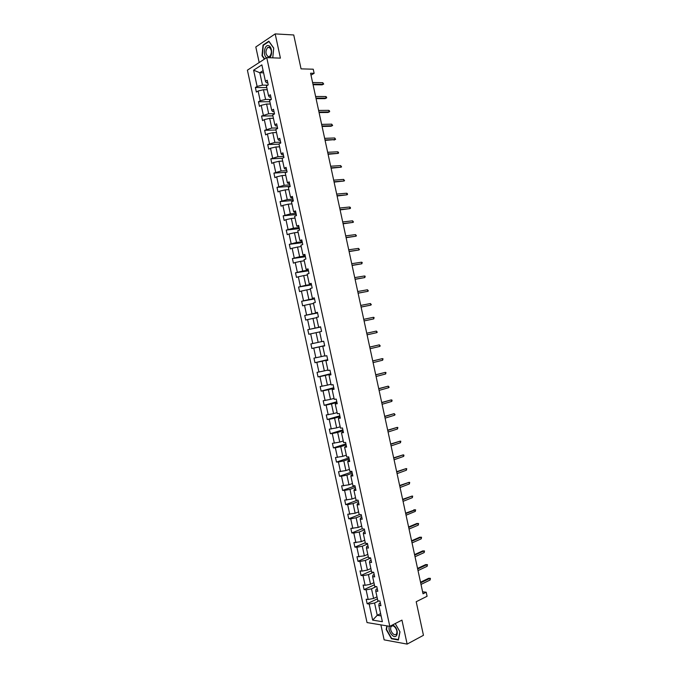 <?xml version="1.0" encoding="UTF-8"?>
<svg xmlns="http://www.w3.org/2000/svg" width="678" height="678" viewBox="0 0 678 678"><rect width="100%" height="100%" fill="white"/><g stroke="black" fill="none" stroke-linecap="round" stroke-linejoin="round"><path stroke-width="1.02" d="M380.892 624.87L384.138 639.863L407.139 644.1L401.952 620.116L389.799 626.345L266.751 57.63L280.421 58.13L275.183 33.9L255.809 46.968L259.182 62.529M275.183 33.9L293.735 34.968L301.057 68.868L313.244 69.207L314.134 73.309L310.583 73.224L423.03 593.792L426.208 592.216L422.597 591.792M407.139 644.1L423.453 635.303L416.199 601.733L427.081 596.276L426.208 592.216M266.751 57.63L247.402 70.165L367.027 622.565L389.799 626.345M378.875 600.937L374.578 603.013L377.239 615.293L372.654 620.124L369.171 604.03L367.154 603.751L377.417 598.818M380.621 613.615L377.239 615.293L381.112 615.895M374.578 603.013L369.171 604.03M376.222 586.606L371.51 588.818L373.595 598.462L368.188 599.488L366.171 599.208L367.154 603.751M368.188 599.488L366.103 589.843L364.086 589.597L374.383 584.8M373.629 572.266L368.434 574.613L370.527 584.266L365.111 585.3L363.103 585.055L364.086 589.597M365.111 585.3L363.027 575.656L361.027 575.444L371.349 570.783M370.629 558.104L365.357 560.409L367.451 570.062L362.044 571.105L360.043 570.901L361.027 575.444M362.044 571.105L359.95 561.46L357.959 561.282L368.315 556.765M367.569 543.968L362.289 546.205L364.374 555.858L356.975 556.74L357.959 561.282M358.967 556.909L356.882 547.256L354.891 547.121L365.281 542.739M364.51 529.832L359.213 531.993L361.298 541.654L353.908 542.578L354.891 547.121M355.891 542.705L353.806 533.052L351.823 532.95L362.247 528.713M361.45 515.687L356.136 517.78L358.221 527.442L350.84 528.416L351.823 532.95M352.823 528.501L350.729 518.848L348.755 518.78L359.535 514.56M358.391 501.542L353.06 503.568L355.145 513.229L347.772 514.246L348.755 518.78M349.746 514.297L347.653 504.635L345.687 504.61L357.442 500.169M355.323 487.389L349.975 489.346L352.068 499.008L344.704 500.067L345.687 504.61M346.67 500.084L344.577 490.423L342.619 490.431L355.009 485.931M352.263 473.236L346.899 475.117L348.992 484.787L341.636 485.889L342.619 490.431M343.593 485.872L341.5 476.21L339.551 476.253L351.975 471.913M349.195 459.082L343.822 460.887L345.916 470.557L338.559 471.71L339.551 476.253M340.509 471.651L338.415 461.989L336.474 462.074L348.941 457.887M346.136 444.921L340.737 446.658L342.831 456.328L335.491 457.523L336.474 462.074M337.432 457.43L335.339 447.768L333.406 447.887L345.907 443.87M343.068 430.759L337.661 432.42L339.754 442.098L332.423 443.336L333.406 447.887M334.356 443.209L332.262 433.539L330.33 433.691L342.873 429.844M340 416.589L334.576 418.182L336.669 427.86L329.347 429.149L330.33 433.691M331.271 428.979L329.177 419.309L327.262 419.504L339.839 415.809M336.941 402.418L331.491 403.944L333.584 413.622L326.271 414.953L327.262 419.504M328.194 414.741L326.101 405.071L324.186 405.3L336.796 401.774M333.873 388.24L328.406 389.697L330.508 399.376L323.203 400.749L324.186 405.3M325.109 400.512L323.016 390.833L321.109 391.104L333.762 387.74M330.805 374.061L325.321 375.451L327.423 385.129L320.126 386.553L321.109 391.104M322.025 386.265L319.931 376.595L318.033 376.9L330.72 373.697M327.728 359.882L322.236 361.196L324.338 370.883L317.05 372.341L318.033 376.9M318.94 372.027L316.846 362.349L314.956 362.688L327.686 359.654M324.66 345.695L319.152 346.941L321.253 356.628L313.973 358.137L314.956 362.688M315.855 357.781L313.761 348.094L311.88 348.475L324.643 345.602M319.66 331.915L316.067 332.678L318.168 342.365L310.897 343.924L311.88 348.475M312.77 343.534L310.677 333.847L308.804 334.262L307.82 329.703L320.626 327.05M316.584 317.702L312.982 318.414L315.075 328.11L307.82 329.703M309.685 329.279L307.592 319.592L305.727 320.041L304.736 315.49L317.584 312.99M313.507 303.481L309.888 304.142L311.99 313.838L304.736 315.49M306.6 315.016L304.507 305.329L302.642 305.82L301.659 301.261L314.541 298.939M310.422 289.252L306.803 289.879L308.905 299.574L301.659 301.261M303.515 300.761L301.413 291.065L299.566 291.599L298.583 287.04L311.499 284.87M307.346 275.031L303.71 275.599L305.812 285.302L298.583 287.04M300.422 286.497L298.328 276.802L296.489 277.37L295.498 272.81L308.456 270.81M304.269 260.793L300.625 261.327L302.727 271.022L295.498 272.81M297.337 272.225L295.235 262.53L293.404 263.132L292.413 258.572L305.414 256.733M301.185 246.563L297.532 247.046L299.634 256.75L292.413 258.572M294.244 257.954L292.15 248.258L290.32 248.902L289.337 244.334L302.363 242.665M298.108 232.325L294.438 232.757L296.54 242.461L289.337 244.334M291.159 243.682L289.057 233.978L287.235 234.656L286.252 230.096L299.32 228.588M295.023 218.079L291.345 218.469L293.447 228.181L286.252 230.096M288.065 229.401L285.963 219.697L284.158 220.418L283.167 215.85L296.278 214.511M291.938 203.832L288.252 204.18L290.354 213.892L283.167 215.85M284.972 215.121L282.87 205.417L281.073 206.171L280.082 201.603L293.227 200.425M288.853 189.586L285.158 189.882L287.26 199.595L280.082 201.603M281.879 200.841L279.777 191.128L277.988 191.916L276.997 187.348L290.176 186.34M285.769 175.331L282.065 175.585L284.167 185.297L276.997 187.348M278.785 186.552L276.683 176.839L274.895 177.661L273.912 173.093L286.489 172.288M282.684 161.076L278.972 161.279L281.073 171L273.912 173.093M275.692 172.254L273.59 162.542L271.81 163.406L270.819 158.838L282.429 158.237M279.599 146.821L275.87 146.973L277.98 156.694L270.819 158.838M272.598 157.957L270.497 148.245L268.725 149.143L267.734 144.575L279.022 144.134M276.514 132.557L272.776 132.659L274.878 142.388L267.734 144.575M269.505 143.66L267.395 133.939L265.632 134.88L264.649 130.312L275.963 130.007M273.429 118.286L269.675 118.353L271.785 128.074L264.649 130.312M266.403 129.354L264.301 119.633L262.547 120.616L261.555 116.04L272.903 115.879M270.336 104.022L266.581 104.031L268.683 113.76L261.555 116.04M263.31 115.048L261.2 105.327L259.454 106.344L258.462 101.768L269.844 101.742M267.251 89.742L263.479 89.708L265.581 99.446L260.208 100.742L258.462 101.768M260.208 100.742L258.106 91.013L256.369 92.064L255.377 87.487L266.785 87.615M263.581 72.809L259.801 72.724L262.488 85.123L257.115 86.428L255.377 87.487M257.115 86.428L253.597 70.181L261.869 64.876L265.429 81.326L267.217 80.224L268.225 84.886L266.429 85.97L268.564 95.818L270.361 94.759L271.37 99.412L269.564 100.463L271.7 110.302L273.505 109.285L274.514 113.938L272.7 114.946L274.836 124.794L276.649 123.811L277.658 128.464L275.836 129.439L277.963 139.278L279.785 138.329L280.794 142.982L278.972 143.914L281.099 153.753L282.929 152.847L283.938 157.499L282.107 158.398L284.235 168.229L286.074 167.364L287.082 172.017L285.235 172.865L287.362 182.704L289.209 181.874L290.218 186.526L288.37 187.34L290.498 197.171L292.354 196.383L293.354 201.027L291.498 201.807L293.625 211.638L295.489 210.883L296.498 215.528L294.633 216.265L296.752 226.096L298.625 225.384L299.634 230.028L297.761 230.732L299.888 240.554L301.761 239.876L302.769 244.521L300.888 245.182L303.015 255.004L304.897 254.369L305.905 259.013L304.015 259.64L306.142 269.454L308.032 268.861L309.041 273.505L307.142 274.09L309.27 283.904L311.168 283.345L312.177 287.989L310.27 288.531L312.389 298.345L314.304 297.828L315.304 302.464L313.397 302.973L315.516 312.787L317.44 312.304L318.44 316.94L316.516 317.414L318.643 327.22L320.567 326.779L321.575 331.415L319.643 331.847L321.762 341.653L323.703 341.246L324.703 345.882L322.762 346.272L324.889 356.077L326.83 355.713L327.83 360.349L325.889 360.704L328.008 370.502L329.957 370.171L330.966 374.807L329.008 375.129L331.127 384.926L333.084 384.638L334.093 389.265L332.127 389.545L334.246 399.342L336.22 399.088L337.22 403.724L335.246 403.961L337.373 413.758L339.347 413.538L340.348 418.173L338.364 418.377L340.483 428.165L342.475 427.988L343.475 432.623L341.483 432.784L343.602 442.573L345.594 442.437L346.602 447.065L344.602 447.183L346.721 456.972L348.721 456.879L349.721 461.506L347.721 461.591L349.84 471.371L351.848 471.312L352.848 475.939L350.84 475.99L352.95 485.77L354.967 485.745L355.967 490.372L353.95 490.38L356.069 500.161L358.094 500.178L359.094 504.796L357.069 504.771L359.179 514.551L361.213 514.602L362.213 519.221L360.179 519.162L362.298 528.933L364.332 529.026L365.332 533.645L363.289 533.544L365.408 543.315L367.451 543.442L368.451 548.061L366.408 547.917L368.518 557.689L370.578 557.858L371.578 562.477L369.518 562.299L371.629 572.062L373.697 572.274L374.688 576.885L372.629 576.673L374.739 586.436L376.807 586.682L377.807 591.292L375.739 591.038L377.849 600.801L379.926 601.081L380.926 605.7L378.841 605.403L382.375 621.701L372.654 620.124M375.739 591.038L376.027 589.368L377.265 588.784M376.993 596.843L373.595 598.462M371.51 588.818L366.103 589.843M372.629 576.673L372.934 575.088L374.18 574.52M373.925 582.69L370.527 584.266M368.434 574.613L363.027 575.656M369.518 562.299L369.841 560.799L371.095 560.248M370.866 568.537L367.451 570.062M365.357 560.409L359.95 561.46M366.408 547.917L366.747 546.51L368.001 545.976M367.798 554.375L364.374 555.858M362.289 546.205L356.882 547.256M363.289 533.544L363.654 532.213L364.917 531.705M364.739 540.213L361.298 541.654M359.213 531.993L353.806 533.052M360.179 519.162L360.56 517.916L361.823 517.424M361.671 526.052L358.221 527.442M356.136 517.78L350.729 518.848M357.069 504.771L357.467 503.618L358.73 503.135M358.603 511.882L355.145 513.229M353.06 503.568L347.653 504.635M353.95 490.38L354.374 489.313L355.645 488.855M355.535 497.703L352.068 499.008M349.975 489.346L344.577 490.423M350.84 475.99L351.28 475.007L352.552 474.558M352.467 483.533L348.992 484.787M346.899 475.117L341.5 476.21M347.721 461.591L348.178 460.701L349.458 460.269M349.399 469.354L345.916 470.557M343.822 460.887L338.415 461.989M344.602 447.183L346.365 445.971M346.331 455.167L342.831 456.328M340.737 446.658L335.339 447.768M341.483 432.784L343.263 431.666M343.263 440.98L339.754 442.098M337.661 432.42L332.262 433.539M338.364 418.377L340.17 417.368M340.186 426.793L336.669 427.86M334.576 418.182L329.177 419.309M335.246 403.961L337.076 403.054M337.119 412.597L333.584 413.622M331.491 403.944L326.101 405.071M332.127 389.545L333.974 388.748M334.042 398.401L330.508 399.376M328.406 389.697L323.016 390.833M329.008 375.129L330.881 374.425M330.974 384.197L327.423 385.129M325.321 375.451L319.931 376.595M325.889 360.704L327.779 360.111M327.898 369.993L324.338 370.883M322.236 361.196L316.846 362.349M322.762 346.272L324.686 345.788M324.821 355.789L321.253 356.628M319.152 346.941L313.761 348.094M321.745 341.576L318.168 342.365M316.067 332.678L310.677 333.847M318.643 327.22L320.592 326.872M320.609 326.957L315.075 328.11M312.982 318.414L307.592 319.592M315.516 312.787L317.49 312.541M317.533 312.77L311.99 313.838M309.888 304.142L304.507 305.329M312.389 298.345L314.389 298.201M314.465 298.566L308.905 299.574M306.803 289.879L301.413 291.065M309.27 283.904L311.287 283.87M311.388 284.37L305.812 285.302M303.71 275.599L298.328 276.802M306.142 269.454L308.176 269.522M308.321 270.166L302.727 271.022M300.625 261.327L295.235 262.53M303.015 255.004L305.075 255.182M305.244 255.962L299.634 256.75M297.532 247.046L292.15 248.258M299.888 240.554L301.973 240.834M302.168 241.749L296.54 242.461M294.438 232.757L289.057 233.978M296.752 226.096L298.862 226.477M299.091 227.537L293.447 228.181M291.345 218.469L285.963 219.697M293.625 211.638L294.413 212.256L295.761 212.121M296.015 213.316L290.354 213.892M288.252 204.18L282.87 205.417M290.498 197.171L291.303 197.883L292.65 197.764M292.938 199.095L287.26 199.595M285.158 189.882L279.777 191.128M287.362 182.704L288.192 183.501L289.54 183.399M289.862 184.865L284.167 185.297M282.065 175.585L276.683 176.839M284.235 168.229L285.082 169.119L286.43 169.034M286.777 170.636L281.073 171M278.972 161.279L273.59 162.542M281.099 153.753L281.963 154.728L283.319 154.66M283.701 156.406L277.98 156.694M275.87 146.973L270.497 148.245M277.963 139.278L278.853 140.338L280.209 140.287M280.624 142.168L274.878 142.388M272.776 132.659L267.395 133.939M274.836 124.794L275.734 125.947L277.099 125.913M277.539 127.93L271.785 128.074M269.675 118.353L264.301 119.633M271.7 110.302L272.624 111.548L273.988 111.531M274.454 113.692L268.683 113.76M266.581 104.031L261.2 105.327M268.564 95.818L269.505 97.14L270.878 97.149M271.319 99.446L265.581 99.446M263.479 89.708L258.106 91.013M265.429 81.326L266.386 82.741L267.759 82.758M310.99 75.139L314.134 73.309M267.717 85.191L262.488 85.123M263.115 70.631L259.801 72.724L253.597 70.181M378.841 605.403L379.112 603.649L380.35 603.047M264.674 58.969L262.352 55.63L263.318 45.299L268.971 41.511L273.7 48.206L272.759 57.85L273.734 48.07L268.852 41.163L263.013 45.079L262.022 55.74L264.395 59.155M386.867 625.862L386.18 629.481L391.469 638.752L398.393 640.007L399.995 631.845L395.223 623.565M262.445 55.757L262.022 55.74M263.598 45.104L263.013 45.079M391.969 638.49L391.469 638.752M313.067 84.716L322.101 84.843L323.092 84.284L312.939 84.14M322.745 82.691L323.694 84.064L323.092 84.284L322.745 82.691L312.592 82.53M323.694 84.064L322.101 84.843M316.067 98.641L325.076 98.649L326.076 98.107L315.956 98.098M325.728 96.513L326.482 96.988L326.669 97.878L326.076 98.107L325.728 96.513L315.601 96.488M326.669 97.878L325.076 98.649M319.075 112.556L328.059 112.455L329.059 111.938L318.965 112.048M328.711 110.336L329.466 110.802L329.652 111.684L329.059 111.938L328.711 110.336L318.618 110.438M329.652 111.684L328.059 112.455M269.48 57.732C272.726 55.545 272.048 46.341 268.573 45.672C264.505 44.231 262.691 55.232 266.547 57.757M269.115 47.231L267.632 47.519C265.225 51.079 265.42 54.138 268.208 56.706L269.717 56.41C272.115 52.833 271.912 49.774 269.115 47.231M389.282 626.26C388.511 629.43 389.494 632.447 392.248 635.311C397.494 640.134 399.461 630.15 394.079 625.828L392.604 624.913M394.46 626.675C393.011 625.548 391.867 625.514 391.045 626.582C390.104 628.955 390.782 631.379 393.071 633.854C394.528 634.998 395.672 635.032 396.511 633.955C397.435 631.565 396.757 629.133 394.46 626.675M398.469 639.583L391.647 638.43L386.528 629.455L387.189 625.913M395.206 623.574L399.91 631.735L398.35 639.642M322.084 126.472L331.042 126.252L332.042 125.752L321.982 125.998M331.703 124.159L332.635 125.489L332.042 125.752L331.703 124.159L321.635 124.388M332.635 125.489L331.042 126.252M325.084 140.388L335.025 139.575L324.991 139.948M334.686 137.981L335.618 139.295L335.025 139.575L334.686 137.981L324.643 138.337M335.618 139.295L334.017 140.058M328.093 154.296L338.008 153.389L327.999 153.889M337.669 151.796L338.407 152.211L338.593 153.092L338.008 153.389L337.669 151.796L327.652 152.279M331.093 168.203L340.992 167.195L331.017 167.822M340.644 165.602L341.576 166.89L340.992 167.195L340.644 165.602L330.669 166.22M334.101 182.102L343.975 181.009L334.025 181.763M343.627 179.416L344.551 180.679L343.975 181.009L343.627 179.416L333.678 180.153M337.102 196.001L346.958 194.815L337.034 195.696M346.611 193.222L347.339 193.586L347.526 194.467L346.958 194.815L346.611 193.222L336.686 194.086M340.102 209.9L349.933 208.612L340.042 209.621M349.594 207.019L350.314 207.375L350.501 208.256L349.933 208.612L349.594 207.019L339.695 208.019M343.102 223.791L352.916 222.409L343.051 223.545M352.568 220.816L353.484 222.037L352.916 222.409L352.568 220.816L342.704 221.943M346.102 237.681L355.891 236.207L346.06 237.47M355.552 234.613L356.459 235.817L355.891 236.207L355.552 234.613L345.712 235.859M349.102 251.563L358.874 249.996L349.068 251.385M358.526 248.402L359.433 249.589L358.874 249.996L358.526 248.402L348.721 249.784M352.102 265.454L361.849 263.784L352.068 265.301M361.501 262.191L362.213 262.479L361.849 263.784L361.501 262.191L351.721 263.7M355.103 279.328L364.823 277.565L355.077 279.217M364.476 275.98L365.188 276.251L364.823 277.565L364.476 275.98L354.73 277.607M358.094 293.201L367.798 291.345L358.077 293.125M367.459 289.76L368.349 290.896L367.798 291.345L367.459 289.76L357.73 291.523M361.094 307.075L370.773 305.125L361.086 307.032M370.434 303.541L371.324 304.659L370.773 305.125L370.434 303.541L360.738 305.422M373.409 317.312L374.103 317.541L373.748 318.897L364.086 320.931L373.748 318.897L373.409 317.312L363.739 319.33M376.722 332.669L377.265 332.178L376.375 331.084L376.722 332.669L367.086 334.83M366.739 333.229L376.375 331.084L366.739 333.212M379.697 346.441L380.231 345.933L379.349 344.848L379.697 346.441L370.086 348.721M369.747 347.119L379.349 344.848L369.73 347.077M382.663 360.204L383.011 358.798L382.324 358.62L382.663 360.204L373.095 362.62M372.747 361.01L382.324 358.62L372.731 360.933M385.638 373.968L385.977 372.544L385.29 372.375L385.638 373.968L376.087 376.502M375.748 374.9L385.29 372.375L375.722 374.79M388.604 387.723L389.138 387.172L388.265 386.138L388.604 387.723L379.087 390.392M378.748 388.791L388.265 386.138L378.714 388.638M391.579 401.478L392.104 400.91L391.909 400.028L391.231 399.893L391.579 401.478L382.087 404.274M381.739 402.673L391.231 399.893L381.706 402.495M394.545 415.233L395.071 414.639L394.206 413.639L394.545 415.233L385.087 418.148M384.74 416.546L394.206 413.639L384.697 416.334M397.511 428.979L397.842 427.496L397.172 427.394L397.511 428.979L388.087 432.022M387.74 430.42L397.172 427.394L387.689 430.183M400.486 442.726L400.808 441.225L400.139 441.141L400.486 442.726L391.079 445.895M390.731 444.293L400.139 441.141L390.672 444.014M403.452 456.464L403.961 455.828L403.766 454.955L403.105 454.879L403.452 456.464L394.079 459.76M393.732 458.167L403.105 454.879L393.664 457.853M406.419 470.201L406.732 468.676L406.071 468.617L406.419 470.201L397.071 473.625M396.723 472.032L406.071 468.617L396.647 471.685M409.385 483.939L409.698 482.397L409.037 482.355L409.385 483.939L400.062 487.49M399.715 485.889L409.037 482.355L399.639 485.516M412.351 497.669L412.656 496.11L412.004 496.084L412.351 497.669L403.054 501.347M402.715 499.754L412.004 496.084L402.622 499.339M405.707 513.602L415.614 509.822L414.97 509.814L415.309 511.398L406.054 515.204M413.86 509.788L414.995 509.814L405.614 513.161M415.614 509.822L415.309 511.398M408.698 527.459L417.936 523.535L416.817 523.501L418.58 523.535L417.936 523.535L418.275 525.119L409.046 529.052M416.817 523.501L408.597 526.984M418.58 523.535L418.275 525.119M411.69 541.307L420.894 537.264L419.775 537.205L421.538 537.239L420.894 537.264L421.241 538.841L412.038 542.9M419.775 537.205L411.58 540.798M421.538 537.239L421.241 538.841M414.682 555.146L423.86 550.977L422.733 550.9L424.496 550.943L423.86 550.977L424.199 552.562L415.021 556.748M422.733 550.9L414.563 554.612M424.496 550.943L424.199 552.562M417.673 568.995L426.818 564.698L425.691 564.596L427.454 564.647L426.818 564.698L427.157 566.274L418.012 570.588M425.691 564.596L417.546 568.418M427.454 564.647L427.157 566.274M420.657 582.834L429.784 578.41L428.649 578.292L430.411 578.342L429.784 578.41L430.123 579.987L421.004 584.428M428.649 578.292L420.529 582.224M430.411 578.342L430.123 579.987M269.844 47.621L267.632 47.519M392.57 625.802L391.045 626.582"/></g></svg>

